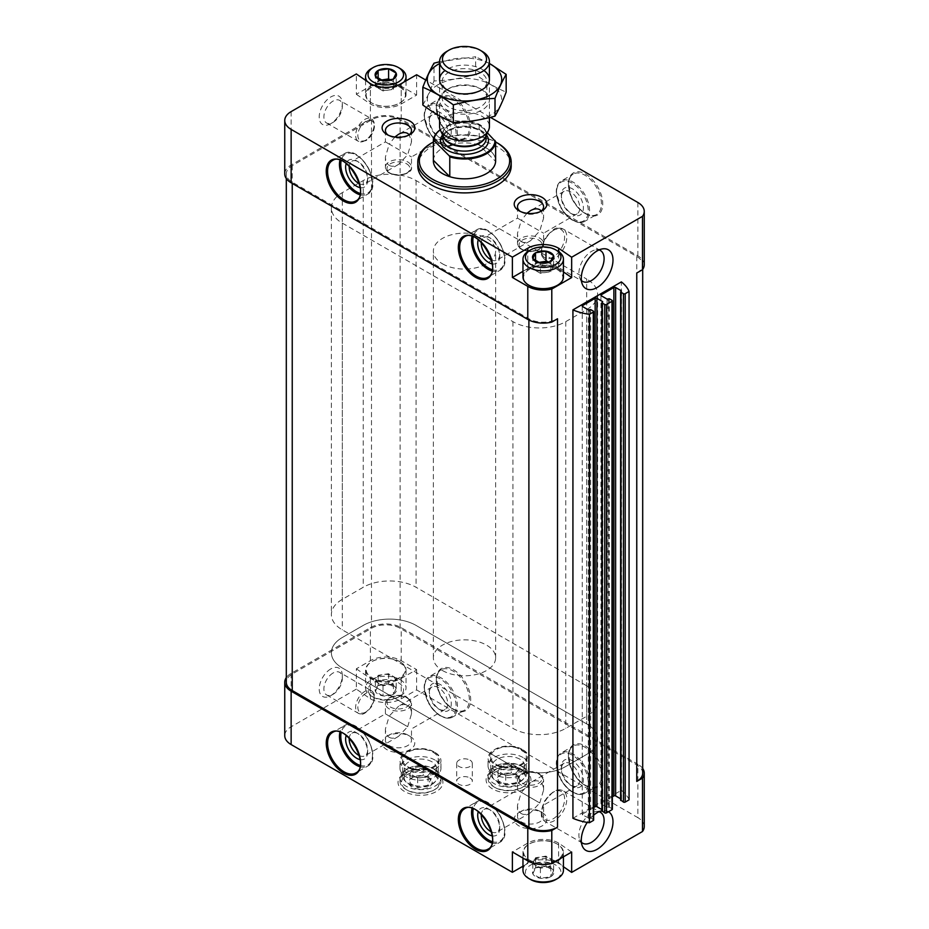 <?xml version="1.0" encoding="UTF-8"?>
<svg xmlns="http://www.w3.org/2000/svg" width="929" height="929" viewBox="0 0 929 929"><rect width="100%" height="100%" fill="white"/><g stroke="black" fill="none" stroke-linecap="round" stroke-linejoin="round"><path stroke-width="0.7" stroke-dasharray="4.64 3.48" d="M550.618 876.744L550.885 876.593A10.683 6.166 180 0 0 553.568 870.81L553.463 870.601A10.683 6.166 180 0 0 546.147 866.374L545.787 866.327A10.683 6.166 180 0 0 535.789 867.872L535.522 868.023A10.683 6.166 180 0 0 532.84 873.794L532.932 874.003A10.683 6.166 180 0 0 540.26 878.23L540.62 878.288A10.683 6.166 180 0 0 550.618 876.744L540.62 878.288M530.656 879.554A17.744 10.242 180 0 1 530.656 865.062A17.744 10.242 180 0 1 555.751 865.062A17.744 10.242 180 0 1 555.751 879.554M546.147 866.374L553.463 870.601M535.789 867.872L545.787 866.327M532.84 873.794L535.522 868.023M540.26 878.23L532.932 874.003M553.568 870.81L550.885 876.593M393.211 694.346L393.478 694.195A10.683 6.166 180 0 0 396.16 688.424L396.068 688.215A10.683 6.166 180 0 0 388.74 683.988L388.38 683.93A10.683 6.166 180 0 0 378.382 685.486L378.115 685.637A10.683 6.166 180 0 0 375.432 691.408L375.537 691.617A10.683 6.166 180 0 0 382.853 695.844L383.212 695.902A10.683 6.166 180 0 0 393.211 694.346L383.212 695.902M398.344 682.676A17.744 10.242 180 0 1 398.344 697.156A17.744 10.242 180 0 1 373.249 697.156A17.744 10.242 180 0 1 373.249 682.676A17.744 10.242 180 0 1 398.344 682.676M388.74 683.988L396.068 688.215M378.382 685.486L388.38 683.93M375.432 691.408L378.115 685.637M382.853 695.844L375.537 691.617M396.16 688.424L393.478 694.195M524.374 770.687A22.412 12.936 180 0 1 528.996 774.554A22.412 12.936 180 0 1 508.535 792.785A22.412 12.936 180 0 1 488.062 774.554A22.412 12.936 180 0 1 524.374 770.687M436.316 773.23A22.412 12.936 180 0 1 440.938 777.097A22.412 12.936 180 0 1 420.465 795.329A22.412 12.936 180 0 1 400.004 777.097A22.412 12.936 180 0 1 436.316 773.23M470.004 777.933A7.78 4.494 180 0 1 472.28 781.115A7.78 4.494 180 0 1 464.5 785.609A7.78 4.494 180 0 1 456.72 781.115A7.78 4.494 180 0 1 461.527 776.958A7.78 4.494 180 0 1 470.004 777.933M410.014 736.314L410.014 736.314A16.35 9.441 180 0 1 410.014 749.657A16.35 9.441 180 0 1 386.894 749.657A16.35 9.441 180 0 1 386.894 736.314A16.35 9.441 180 0 1 410.014 736.314L407.68 734.955A13.041 7.525 180 0 1 411.501 740.285A13.041 7.525 180 0 1 398.46 747.81A13.041 7.525 180 0 1 385.419 740.285A13.041 7.525 180 0 1 389.239 734.955A13.041 7.525 180 0 1 407.68 734.955L410.014 736.314M542.106 812.573L542.106 812.573A16.35 9.441 180 0 1 542.106 825.916A16.35 9.441 180 0 1 518.986 825.916A16.35 9.441 180 0 1 518.986 812.573A16.35 9.441 180 0 1 542.106 812.573L539.761 811.214A13.041 7.525 180 0 1 543.581 816.545A13.041 7.525 180 0 1 530.54 824.069A13.041 7.525 180 0 1 517.499 816.545A13.041 7.525 180 0 1 521.32 811.214A13.041 7.525 180 0 1 539.761 811.214L542.106 812.573M356.341 668.799L370.392 678.472A21.797 12.588 0 0 0 401.212 678.472L416.622 669.577L401.212 660.682A21.797 12.588 0 0 0 370.392 660.682L356.341 668.799L356.341 689.132L370.392 698.817A21.797 12.588 0 0 0 401.212 698.817L416.622 689.922L637.863 817.648L637.863 764.265L401.212 627.632A21.797 12.588 0 0 0 370.392 627.632L291.137 673.397A21.797 12.588 0 0 0 286.306 677.624M644.25 826.555A21.797 12.588 0 0 0 637.863 817.648M571.66 852.056L558.608 843.067L558.608 863.413L563.438 866.734M558.608 863.413A21.797 12.588 0 0 0 527.788 863.413L522.969 866.2M356.341 689.132L291.137 726.78A21.797 12.588 0 0 0 284.75 735.675M416.622 669.577L416.622 689.922M330.759 668.95A16.35 9.441 120 0 0 319.204 688.958A16.35 9.441 120 0 0 330.759 695.635A16.35 9.441 120 0 0 342.325 675.615A16.35 9.441 120 0 0 330.759 668.95M593.654 815.151A22.412 12.936 120 0 0 587.244 822.409M608.541 811.702A22.412 12.936 120 0 0 602.793 810.634A22.412 12.936 120 0 0 601.911 810.785M572.926 818.286L621.35 790.324L621.35 281.917M356.341 94.293L370.392 103.978A21.797 12.588 0 0 0 401.212 103.978L416.622 95.083L401.212 86.188A21.797 12.588 0 0 0 370.392 86.188L356.341 94.293L356.341 73.96M644.25 264.765A21.797 12.588 0 0 0 637.863 255.87L401.212 119.237A21.797 12.588 0 0 0 370.392 119.237L291.137 164.99A21.797 12.588 0 0 0 284.75 173.886M359.337 755.614A13.041 7.525 -120 0 0 364.934 755.788A13.041 7.525 -120 0 0 367.64 749.819A13.041 7.525 -120 0 0 358.42 733.84A13.041 7.525 -120 0 0 351.894 733.202A13.041 7.525 -120 0 0 349.246 738.137M389.239 737.347C391.806 738.729 394.883 738.427 398.46 736.43L407.68 726.699L385.419 713.844L389.239 716.05L385.419 728.905C385.477 732.993 386.754 735.814 389.239 737.347M407.68 726.699L411.501 713.844C411.442 709.744 410.165 706.934 407.68 705.401C405.102 704.019 402.036 704.321 398.46 706.319L389.239 716.05L407.68 726.699M438.5 708.908A13.041 7.525 -120 0 0 445.014 709.547A13.041 7.525 -120 0 0 445.014 694.497A13.041 7.525 -120 0 0 431.973 686.961A13.041 7.525 -120 0 0 429.279 692.929A13.041 7.525 -120 0 0 438.5 708.908L440.288 709.93A15.572 8.988 -120 0 0 451.297 703.578A15.572 8.988 -120 0 0 440.288 684.51A15.572 8.988 -120 0 0 429.279 690.874A15.572 8.988 -120 0 0 440.288 709.93L438.5 708.908M491.418 831.873A13.041 7.525 -120 0 0 497.027 832.047A13.041 7.525 -120 0 0 499.721 826.078A13.041 7.525 -120 0 0 490.5 810.1A13.041 7.525 -120 0 0 483.986 809.461A13.041 7.525 -120 0 0 481.327 814.396M521.32 813.607C523.898 814.988 526.964 814.687 530.54 812.689L539.761 802.958L517.499 790.103L521.32 792.309L517.499 805.164C517.558 809.252 518.835 812.074 521.32 813.607M539.761 802.958L543.581 790.103C543.523 786.004 542.246 783.193 539.761 781.661C537.194 780.279 534.117 780.581 530.54 782.578L521.32 792.309L539.761 802.958M570.58 785.168A13.041 7.525 -120 0 0 577.106 785.806A13.041 7.525 -120 0 0 577.106 770.756A13.041 7.525 -120 0 0 564.066 763.22A13.041 7.525 -120 0 0 561.36 769.189A13.041 7.525 -120 0 0 570.58 785.168L572.369 786.189A15.572 8.988 -120 0 0 583.377 779.837A15.572 8.988 -120 0 0 572.369 760.77A15.572 8.988 -120 0 0 561.36 767.133A15.572 8.988 -120 0 0 572.369 786.189L570.58 785.168M359.337 183.652A13.041 7.525 -120 0 0 364.934 183.826A13.041 7.525 -120 0 0 367.64 177.857A13.041 7.525 -120 0 0 358.42 161.89A13.041 7.525 -120 0 0 351.894 161.24A13.041 7.525 -120 0 0 349.246 166.175M389.239 165.385C391.806 166.779 394.883 166.477 398.46 164.479L407.68 154.737L385.419 141.893L389.239 144.1L385.419 156.943C385.477 161.042 386.754 163.852 389.239 165.385M394.871 137.016L389.239 144.1L411.501 156.943L407.68 154.737L411.501 141.893L409.248 134.74M438.5 136.946A13.041 7.525 -120 0 0 445.014 137.597A13.041 7.525 -120 0 0 445.014 122.535A13.041 7.525 -120 0 0 431.973 115.01A13.041 7.525 -120 0 0 429.279 120.979A13.041 7.525 -120 0 0 438.5 136.946L440.288 137.98A15.572 8.988 -120 0 0 451.297 131.628A15.572 8.988 -120 0 0 440.288 112.56A15.572 8.988 -120 0 0 429.279 118.912A15.572 8.988 -120 0 0 440.288 137.98L438.5 136.946M491.418 259.923A13.041 7.525 -120 0 0 497.027 260.085A13.041 7.525 -120 0 0 499.721 254.116A13.041 7.525 -120 0 0 490.5 238.149A13.041 7.525 -120 0 0 483.986 237.499A13.041 7.525 -120 0 0 481.327 242.446M521.32 241.645C523.898 243.038 526.964 242.736 530.54 240.739L539.761 230.996L517.499 218.152L521.32 220.359L517.499 233.202C517.558 237.301 518.835 240.112 521.32 241.645M526.952 213.275L521.32 220.359L543.581 233.202L539.761 230.996L543.581 218.152L541.328 210.999M570.58 213.205A13.041 7.525 -120 0 0 577.106 213.856A13.041 7.525 -120 0 0 577.106 198.794A13.041 7.525 -120 0 0 564.066 191.269A13.041 7.525 -120 0 0 561.36 197.238A13.041 7.525 -120 0 0 570.58 213.205L572.369 214.239A15.572 8.988 -120 0 0 583.377 207.887A15.572 8.988 -120 0 0 572.369 188.819A15.572 8.988 -120 0 0 561.36 195.171A15.572 8.988 -120 0 0 572.369 214.239L570.58 213.205M416.622 95.083L416.622 74.75M490.407 117.344L425.749 80.022M330.759 123.685A16.35 9.441 -60 0 1 319.204 117.008A16.35 9.441 -60 0 1 330.759 96.988A16.35 9.441 -60 0 1 342.325 103.665A16.35 9.441 -60 0 1 330.759 123.685L333.105 122.326A13.041 7.525 -60 0 1 326.578 122.976A13.041 7.525 -60 0 1 326.578 107.927A13.041 7.525 -60 0 1 339.619 100.39A13.041 7.525 -60 0 1 342.325 106.359A13.041 7.525 -60 0 1 333.105 122.326L330.759 123.685M636.76 273.021A20.241 11.682 0 0 0 642.694 264.765A20.241 11.682 0 0 0 636.76 256.497L400.109 119.864A20.241 11.682 0 0 0 371.484 119.864L292.24 165.629A20.241 11.682 0 0 0 286.306 173.886A20.241 11.682 0 0 0 292.24 182.142L528.891 318.775A20.241 11.682 0 0 0 557.516 318.775M511.205 165.943A46.705 26.964 0 0 0 497.526 146.875A46.705 26.964 0 0 0 446.628 141.034A46.705 26.964 0 0 0 417.795 165.943M642.694 773.172A20.241 11.682 0 0 0 636.76 764.904L400.109 628.271A20.241 11.682 0 0 0 371.484 628.271L292.24 674.024A20.241 11.682 0 0 0 286.306 682.292M593.654 820.005A1.243 0.72 0 0 0 593.283 819.494L590.647 817.973L589.207 818.286L589.207 309.88M593.654 807.591L582.611 813.967A1.243 0.72 0 0 0 582.611 814.977L589.207 818.286M601.911 809.6L602.642 810.03L602.642 302.134L602.642 810.03M602.642 810.529L602.085 302.448M612.362 809.194A1.243 0.72 0 0 0 612.002 808.694L609.354 807.162L607.926 807.487L607.926 299.08M612.362 796.792L601.318 803.167A1.243 0.72 0 0 0 601.318 804.177L607.926 807.487M620.618 798.801L621.35 799.219L621.35 291.323L621.35 799.219M621.35 799.73L620.804 291.648M629.061 799.857A43.582 25.164 0 0 0 621.35 790.324M642.694 768.492A21.797 12.588 0 0 0 637.863 764.265M433.378 141.974A45.138 26.058 180 0 1 495.621 141.974M433.378 160.299A31.133 17.976 180 0 1 453.038 144.146A31.133 17.976 180 0 1 486.517 148.152A31.133 17.976 180 0 1 495.621 160.299A31.133 17.976 0 0 0 479.213 145.017L495.621 161.414M431.474 143.066A46.705 26.964 180 0 1 497.526 143.066M492.207 263.894A15.572 8.988 -120 0 0 499.721 256.183A15.572 8.988 -120 0 0 488.712 237.116A15.572 8.988 -120 0 0 478.272 239.775M360.115 187.635A15.572 8.988 -120 0 0 367.64 179.924A15.572 8.988 -120 0 0 356.631 160.856A15.572 8.988 -120 0 0 346.192 163.516M492.207 835.856A15.572 8.988 -120 0 0 499.721 828.134A15.572 8.988 -120 0 0 488.712 809.078A15.572 8.988 -120 0 0 478.272 811.725M360.115 759.597A15.572 8.988 -120 0 0 367.64 751.875A15.572 8.988 -120 0 0 356.631 732.807A15.572 8.988 -120 0 0 346.192 735.466M540.794 211.417A13.041 7.525 180 0 1 539.761 212.091A13.041 7.525 180 0 1 521.32 212.091A13.041 7.525 180 0 1 520.286 211.417M408.714 135.158A13.041 7.525 180 0 1 407.68 135.831A13.041 7.525 180 0 1 389.239 135.831A13.041 7.525 180 0 1 388.206 135.158M333.105 672.991A13.041 7.525 120 0 0 324.581 684.487A13.041 7.525 120 0 0 326.578 694.927A13.041 7.525 120 0 0 333.105 694.288A13.041 7.525 120 0 0 342.325 678.321A13.041 7.525 120 0 0 339.619 672.352A13.041 7.525 120 0 0 333.105 672.991M581.403 280.477A17.814 10.289 -60 0 1 579.731 277.945A17.814 10.289 -60 0 1 582.599 260.817A17.814 10.289 -60 0 1 596 249.773A17.814 10.289 -60 0 1 599.031 249.947M599.031 811.737A17.814 10.289 120 0 0 596 811.563A17.814 10.289 120 0 0 591.506 813.2A17.814 10.289 120 0 0 579.731 839.735A17.814 10.289 120 0 0 581.403 842.266M470.004 760.143A7.78 4.494 180 0 1 472.28 763.313A7.78 4.494 180 0 1 464.5 767.807A7.78 4.494 180 0 1 456.72 763.313A7.78 4.494 180 0 1 461.527 759.167A7.78 4.494 180 0 1 470.004 760.143M442.483 263.813A31.133 17.976 0 0 0 476.414 267.703A31.133 17.976 0 0 0 495.633 251.097A31.133 17.976 0 0 0 486.517 238.393A31.133 17.976 0 0 0 452.586 234.491A31.133 17.976 0 0 0 433.367 251.097A31.133 17.976 0 0 0 442.483 263.813M586.675 685.788L416.064 587.279A37.357 21.564 0 0 0 363.239 587.279L342.325 599.356A37.357 21.564 0 0 0 331.374 614.603A37.357 21.564 0 0 0 342.325 629.862L512.936 728.359A37.357 21.564 0 0 0 565.761 728.359L586.675 716.294A37.357 21.564 0 0 0 597.626 701.035A37.357 21.564 0 0 0 586.675 685.788L586.675 723.912L416.064 625.414A37.357 21.564 0 0 0 363.239 625.414L342.325 637.491A37.357 21.564 0 0 0 331.374 652.739A37.357 21.564 0 0 0 342.325 667.986L512.936 766.495A37.357 21.564 0 0 0 565.761 766.495L586.675 754.418A37.357 21.564 0 0 0 597.626 739.17A37.357 21.564 0 0 0 586.675 723.912L416.064 625.414A37.357 21.564 0 0 0 363.239 625.414L342.325 637.491A37.357 21.564 0 0 0 331.374 652.739A37.357 21.564 0 0 0 342.325 667.986L512.936 766.495A37.357 21.564 0 0 0 565.761 766.495L586.675 754.418A37.357 21.564 0 0 0 597.626 739.17A37.357 21.564 0 0 0 586.675 723.912L586.675 279.06L416.064 180.563A37.357 21.564 0 0 0 363.239 180.563L342.325 192.628A37.357 21.564 0 0 0 331.374 207.887A37.357 21.564 0 0 0 342.325 223.134L512.936 321.643A37.357 21.564 0 0 0 565.761 321.643L586.675 309.566A37.357 21.564 0 0 0 597.626 294.307A37.357 21.564 0 0 0 586.675 279.06M433.065 752.235A17.814 10.289 180 0 1 438.291 759.504A17.814 10.289 180 0 1 420.465 769.793A17.814 10.289 180 0 1 402.652 759.504A17.814 10.289 180 0 1 413.649 750.005A17.814 10.289 180 0 1 433.065 752.235M433.065 768.608A17.814 10.289 180 0 1 436.735 771.674A17.814 10.289 180 0 1 438.291 775.878A17.814 10.289 180 0 1 420.465 786.166A17.814 10.289 180 0 1 402.652 775.878A17.814 10.289 180 0 1 404.208 771.674A17.814 10.289 180 0 1 433.065 768.608M521.123 749.691A17.814 10.289 180 0 1 526.348 756.961A17.814 10.289 180 0 1 508.535 767.249A17.814 10.289 180 0 1 490.709 756.961A17.814 10.289 180 0 1 501.706 747.462A17.814 10.289 180 0 1 521.123 749.691M521.123 766.065A17.814 10.289 180 0 1 524.792 769.131A17.814 10.289 180 0 1 526.348 773.334A17.814 10.289 180 0 1 508.535 783.623A17.814 10.289 180 0 1 490.709 773.334A17.814 10.289 180 0 1 492.265 769.131A17.814 10.289 180 0 1 521.123 766.065M563.438 271.895L558.608 268.574L558.608 251.596M558.608 268.574A21.797 12.588 0 0 0 527.788 268.574L522.969 271.361M529.112 285.354A19.614 11.322 180 0 1 529.437 269.398A19.614 11.322 180 0 1 557.075 269.468A19.614 11.322 180 0 1 557.284 285.354M370.392 103.978L370.392 83.645M399.667 87.071A19.614 11.322 180 0 1 399.667 103.096A19.614 11.322 180 0 1 371.925 103.096A19.614 11.322 180 0 1 371.925 87.071A19.614 11.322 180 0 1 399.667 87.071M558.608 843.067A21.797 12.588 0 0 0 527.788 843.067L512.378 851.963M529.333 859.975A19.614 11.322 0 0 0 557.075 859.975A19.614 11.322 0 0 0 557.075 843.962L557.075 843.962A19.614 11.322 0 0 0 529.333 843.962A19.614 11.322 0 0 0 529.333 859.975M370.392 678.472L370.392 698.817M371.925 677.589A19.614 11.322 0 0 0 399.667 677.589A19.614 11.322 0 0 0 399.667 661.576L399.667 661.576A19.614 11.322 0 0 0 371.925 661.576A19.614 11.322 0 0 0 371.925 677.589M528.891 250.911A20.241 11.682 180 0 1 557.516 250.911M522.969 276.958A20.241 11.682 180 0 1 535.452 266.17A20.241 11.682 180 0 1 557.516 268.702A20.241 11.682 180 0 1 563.438 276.958M547.622 262.559A9.336 5.388 180 0 1 549.805 263.488A9.336 5.388 180 0 1 552.221 268.702A9.336 5.388 180 0 1 545.613 272.511A9.336 5.388 180 0 1 536.602 271.117A9.336 5.388 180 0 1 534.175 265.903L532.781 268.911L540.411 273.312L550.827 271.709L553.614 265.694L548.005 262.454M538.414 262.466L535.58 262.895L534.175 265.903A9.336 5.388 180 0 1 538.704 262.57M553.614 265.694L553.614 255.521M535.58 262.895L535.58 260.933M532.781 268.911L532.781 258.75M540.411 273.312L540.411 263.151M550.827 271.709L550.827 261.537M553.545 862.518A20.241 11.682 180 0 1 533.2 862.635A20.241 11.682 180 0 1 522.969 852.474A20.241 11.682 180 0 1 528.891 844.217A20.241 11.682 180 0 1 557.516 844.217L557.516 844.217A20.241 11.682 180 0 1 563.438 852.474A20.241 11.682 180 0 1 560.593 858.454M522.969 870.276A20.241 11.682 180 0 1 535.452 859.476A20.241 11.682 180 0 1 557.516 862.007A20.241 11.682 180 0 1 563.438 870.276M400.109 661.831L400.109 661.831A20.241 11.682 180 0 1 406.031 670.088A20.241 11.682 180 0 1 385.802 681.77A20.241 11.682 180 0 1 365.561 670.088A20.241 11.682 180 0 1 371.484 661.831A20.241 11.682 180 0 1 400.109 661.831L400.109 661.831M400.109 679.622A20.241 11.682 180 0 1 406.031 687.878A20.241 11.682 180 0 1 400.109 696.146A20.241 11.682 180 0 1 371.484 696.146A20.241 11.682 180 0 1 365.561 687.878A20.241 11.682 180 0 1 378.057 677.09A20.241 11.682 180 0 1 400.109 679.622M403.743 82.182A20.241 11.682 180 0 1 385.163 88.464A20.241 11.682 180 0 1 367.292 81.52M371.484 68.514A20.241 11.682 180 0 1 400.109 68.514M400.109 86.316A20.241 11.682 180 0 1 406.031 94.572A20.241 11.682 180 0 1 400.109 102.84A20.241 11.682 180 0 1 371.484 102.84A20.241 11.682 180 0 1 365.561 94.572A20.241 11.682 180 0 1 378.057 83.784A20.241 11.682 180 0 1 400.109 86.316M390.226 80.173A9.336 5.388 180 0 1 392.398 81.102A9.336 5.388 180 0 1 394.825 86.316A9.336 5.388 180 0 1 388.217 90.125A9.336 5.388 180 0 1 379.195 88.731A9.336 5.388 180 0 1 376.779 83.517L375.386 86.525L383.003 90.926L393.42 89.323L396.218 83.308L390.61 80.068M381.006 80.068L378.173 80.509L376.779 83.517A9.336 5.388 180 0 1 381.308 80.184M396.218 83.308L396.218 73.136M378.173 80.509L378.173 78.547M375.386 86.525L375.386 76.364M383.003 90.926L383.003 80.765M393.42 89.323L393.42 79.151M396.218 678.135L388.589 673.734L383.387 674.535L378.173 675.348L375.386 681.363L383.003 685.765L393.42 684.15L396.218 678.135L396.218 688.308M388.589 673.734L388.589 683.907M378.173 675.348L378.173 685.509M375.386 681.363L375.386 691.524M383.003 685.765L383.003 695.937M393.42 684.15L393.42 694.323M379.195 683.558A9.336 5.388 180 0 1 376.779 678.356A9.336 5.388 180 0 1 383.387 674.535A9.336 5.388 180 0 1 392.398 675.94A9.336 5.388 180 0 1 394.825 681.143A9.336 5.388 180 0 1 388.217 684.952A9.336 5.388 180 0 1 379.195 683.558M553.614 860.521L545.997 856.12L535.58 857.734L532.781 863.749L540.411 868.15L545.613 867.349L550.827 866.536L553.614 860.521L553.614 870.694M545.997 856.12L545.997 866.292M535.58 857.734L535.58 867.907M532.781 863.749L532.781 873.91M540.411 868.15L540.411 878.323M550.827 866.536L550.827 876.709M536.602 865.944A9.336 5.388 180 0 1 534.175 860.742A9.336 5.388 180 0 1 540.783 856.933A9.336 5.388 180 0 1 549.805 858.326A9.336 5.388 180 0 1 552.221 863.529A9.336 5.388 180 0 1 545.613 867.349A9.336 5.388 180 0 1 536.602 865.944M440.241 129.839A30.506 17.616 180 0 1 442.924 128.063A30.506 17.616 180 0 1 479.828 125.287L487.388 132.847M440.218 129.781A31.133 17.976 180 0 1 442.483 128.318A31.133 17.976 180 0 1 479.213 125.194L479.828 125.287M442.483 670.529A31.133 17.976 0 0 0 476.414 674.431A31.133 17.976 0 0 0 495.633 657.825A31.133 17.976 0 0 0 479.213 641.985A31.133 17.976 0 0 0 433.367 657.825A31.133 17.976 0 0 0 442.483 670.529M479.213 125.194L479.213 145.017M446.884 51.35A24.909 14.376 180 0 1 482.116 51.35M439.591 126.576A24.909 14.376 180 0 1 454.966 113.292A24.909 14.376 180 0 1 482.116 116.415A24.909 14.376 180 0 1 489.409 126.576M438.198 84.655A37.206 21.483 0 0 0 454.873 120.596A37.206 21.483 0 0 0 500.441 94.293A37.206 21.483 0 0 0 438.198 84.655M446.884 89.683L446.884 89.683A24.909 14.376 0 0 0 446.884 110.017A24.909 14.376 0 0 0 482.116 110.017A24.909 14.376 0 0 0 482.116 89.683A24.909 14.376 0 0 0 446.884 89.683L448.672 88.65A22.377 12.925 0 0 0 442.123 97.789A22.377 12.925 0 0 0 464.5 110.702A22.377 12.925 0 0 0 486.877 97.789A22.377 12.925 0 0 0 480.328 88.65A22.377 12.925 0 0 0 448.672 88.65L446.884 89.683L448.672 90.717A22.377 12.925 0 0 0 480.328 90.717A22.377 12.925 0 0 0 486.877 81.578A22.377 12.925 0 0 0 473.058 69.64A22.377 12.925 0 0 0 448.672 72.439A22.377 12.925 0 0 0 442.123 81.578A22.377 12.925 0 0 0 448.672 90.717M422.834 105C426.55 98.637 430.278 90.624 433.994 80.939C447.883 80.451 461.771 78.303 475.66 74.494C485.704 81.949 495.877 87.825 506.166 92.099M475.66 74.494L475.66 56.75L439.603 61.767M489.409 63.439L475.66 56.75M433.994 80.939L433.994 63.195M483.928 70.511A24.909 14.376 0 0 0 446.884 69.35A24.909 14.376 0 0 0 445.072 70.511M489.409 63.555A37.206 21.483 0 0 0 439.591 63.555M523.015 766.901A20.484 11.822 0 0 0 500.696 764.335A20.484 11.822 0 0 0 488.05 775.262A20.484 11.822 0 0 0 508.535 787.084A20.484 11.822 0 0 0 529.007 775.262A20.484 11.822 0 0 0 523.015 766.901M523.015 770.211A20.484 11.822 0 0 0 500.696 767.644A20.484 11.822 0 0 0 488.05 778.572A20.484 11.822 0 0 0 494.042 786.933A20.484 11.822 0 0 0 523.015 786.933A20.484 11.822 0 0 0 529.007 778.572A20.484 11.822 0 0 0 523.015 770.211M516.814 775.053A11.717 6.77 0 0 0 498.385 776.458A11.717 6.77 0 0 0 505.492 786.375A11.717 6.77 0 0 0 518.672 783.228A11.717 6.77 0 0 0 516.814 775.053L511.322 773.067L500.905 774.67C499.976 775.123 499.047 777.132 498.107 780.685L505.736 785.086L516.152 783.484C517.081 779.954 518.01 777.956 518.951 777.468L515.13 774.089M521.912 772.115A18.928 10.927 0 0 0 495.145 772.115A18.928 10.927 0 0 0 495.145 787.56A18.928 10.927 0 0 0 521.912 787.56A18.928 10.927 0 0 0 521.912 772.115M519.973 768.655A16.188 9.348 0 0 0 502.334 766.634A16.188 9.348 0 0 0 492.335 775.262A16.188 9.348 0 0 0 508.535 784.61A16.188 9.348 0 0 0 524.722 775.262A16.188 9.348 0 0 0 519.973 768.655M519.973 759.248A16.188 9.348 0 0 0 502.334 757.228A16.188 9.348 0 0 0 492.335 765.856A16.188 9.348 0 0 0 508.535 775.204A16.188 9.348 0 0 0 524.722 765.856A16.188 9.348 0 0 0 519.973 759.248M523.015 757.495A20.484 11.822 0 0 0 500.696 754.929A20.484 11.822 0 0 0 488.05 765.856A20.484 11.822 0 0 0 508.535 777.678A20.484 11.822 0 0 0 529.007 765.856A20.484 11.822 0 0 0 523.015 757.495M521.912 749.238A18.928 10.927 0 0 0 495.145 749.238A18.928 10.927 0 0 0 495.145 764.683A18.928 10.927 0 0 0 521.912 764.683A18.928 10.927 0 0 0 521.912 749.238L523.015 749.866A20.484 11.822 0 0 0 494.042 749.877A20.484 11.822 0 0 0 488.05 758.238A20.484 11.822 0 0 0 508.535 770.06A20.484 11.822 0 0 0 529.007 758.238A20.484 11.822 0 0 0 523.015 749.877A20.484 11.822 0 0 0 523.015 749.866L521.912 749.238M501.927 773.485A9.336 5.388 0 0 0 510.95 774.879L505.736 775.692L498.107 771.279L500.905 765.264L511.322 763.661L518.951 768.062L516.152 774.078L510.95 774.879A9.336 5.388 0 0 0 517.546 771.07A9.336 5.388 0 0 0 515.13 765.856A9.336 5.388 0 0 0 506.108 764.462A9.336 5.388 0 0 0 499.512 768.271A9.336 5.388 0 0 0 501.927 773.485M511.322 763.661L511.322 773.067M518.951 768.062L518.951 777.468M516.152 774.078L516.152 783.484M505.736 775.692L505.736 785.086M498.107 771.279L498.107 780.685M500.905 765.264L500.905 774.67M434.958 769.444A20.484 11.822 0 0 0 412.639 766.878A20.484 11.822 0 0 0 399.993 777.805A20.484 11.822 0 0 0 420.465 789.627A20.484 11.822 0 0 0 440.95 777.805A20.484 11.822 0 0 0 434.958 769.444M434.958 772.754A20.484 11.822 0 0 0 412.639 770.187A20.484 11.822 0 0 0 399.993 781.115A20.484 11.822 0 0 0 405.985 789.476A20.484 11.822 0 0 0 434.958 789.476A20.484 11.822 0 0 0 440.95 781.115A20.484 11.822 0 0 0 434.958 772.754M428.757 777.596A11.717 6.77 0 0 0 410.328 779.001A11.717 6.77 0 0 0 417.435 788.918A11.717 6.77 0 0 0 430.615 785.76A11.717 6.77 0 0 0 428.757 777.596L423.264 775.61L412.848 777.213C411.919 777.666 410.99 779.675 410.049 783.228L417.678 787.629L428.095 786.027C429.024 782.497 429.953 780.499 430.893 780.012L427.073 776.621M433.855 774.658A18.928 10.927 0 0 0 407.088 774.658A18.928 10.927 0 0 0 407.088 790.103A18.928 10.927 0 0 0 433.855 790.103A18.928 10.927 0 0 0 433.855 774.658M431.915 771.198A16.188 9.348 0 0 0 414.276 769.166A16.188 9.348 0 0 0 404.278 777.805A16.188 9.348 0 0 0 420.465 787.153A16.188 9.348 0 0 0 436.665 777.805A16.188 9.348 0 0 0 431.915 771.198M431.915 761.792A16.188 9.348 0 0 0 414.276 759.771A16.188 9.348 0 0 0 404.278 768.399A16.188 9.348 0 0 0 420.465 777.747A16.188 9.348 0 0 0 436.665 768.399A16.188 9.348 0 0 0 431.915 761.792M434.958 760.038A20.484 11.822 0 0 0 412.639 757.472A20.484 11.822 0 0 0 399.993 768.399A20.484 11.822 0 0 0 420.465 780.221A20.484 11.822 0 0 0 440.95 768.399A20.484 11.822 0 0 0 434.958 760.038M433.855 751.782A18.928 10.927 0 0 0 407.088 751.782A18.928 10.927 0 0 0 407.088 767.226A18.928 10.927 0 0 0 433.855 767.226A18.928 10.927 0 0 0 433.855 751.782L434.958 752.409A20.484 11.822 0 0 0 405.985 752.409A20.484 11.822 0 0 0 399.993 760.77A20.484 11.822 0 0 0 420.465 772.603A20.484 11.822 0 0 0 440.95 760.77A20.484 11.822 0 0 0 434.958 752.409L433.855 751.782M413.869 776.029A9.336 5.388 0 0 0 422.892 777.422L417.678 778.223L410.049 773.822L412.848 767.807L423.264 766.204L430.893 770.606L428.095 776.621L422.892 777.422A9.336 5.388 0 0 0 429.488 773.613A9.336 5.388 0 0 0 427.073 768.399A9.336 5.388 0 0 0 418.05 767.006A9.336 5.388 0 0 0 411.454 770.815A9.336 5.388 0 0 0 413.869 776.029M423.264 766.204L423.264 775.61M430.893 770.606L430.893 780.012M428.095 776.621L428.095 786.027M417.678 778.223L417.678 787.629M410.049 773.822L410.049 783.228M412.848 767.807L412.848 777.213M453.491 709.431A24.282 14.016 -120 0 0 468.367 688.273A24.282 14.016 -120 0 0 438.627 671.098A24.282 14.016 -120 0 0 453.491 709.431M585.584 785.69A24.282 14.016 -120 0 0 600.448 764.532A24.282 14.016 -120 0 0 570.708 747.357A24.282 14.016 -120 0 0 585.584 785.69M401.212 660.682L401.212 627.632M291.137 726.78L291.137 673.397M370.392 660.682L370.392 627.632M370.392 119.237L370.392 86.188M401.212 119.237L401.212 86.188M637.863 255.87L637.863 202.487M453.491 137.469A24.282 14.016 -120 0 0 468.367 116.311A24.282 14.016 -120 0 0 438.627 99.148A24.282 14.016 -120 0 0 453.491 137.469M585.584 213.728A24.282 14.016 -120 0 0 600.448 192.57A24.282 14.016 -120 0 0 570.708 175.407A24.282 14.016 -120 0 0 585.584 213.728M291.137 164.99L291.137 111.608M636.76 764.904L636.76 256.497M400.109 628.271L400.109 119.864M371.484 628.271L371.484 119.864M292.24 674.024L292.24 165.629M292.24 183.419L292.24 182.142M528.891 320.006L528.891 318.775M593.283 819.494L593.283 311.087M590.647 817.973L590.647 309.566M589.764 817.973L589.764 309.566M588.336 818.286L588.336 309.88M582.611 814.977L582.611 813.967M612.002 808.694L612.002 300.288M609.354 807.162L609.354 298.755M608.472 807.162L608.472 298.755M607.043 807.487L607.043 299.08M601.318 804.177L601.318 803.167M584.922 213.345A23.353 13.482 -120 0 0 596.592 214.506A23.353 13.482 -120 0 0 596.592 187.542A23.353 13.482 -120 0 0 573.239 174.06A23.353 13.482 -120 0 0 569.663 192.779A23.353 13.482 -120 0 0 584.922 213.345M573.03 220.208A23.353 13.482 -120 0 0 584.701 221.369A23.353 13.482 -120 0 0 584.701 194.405A23.353 13.482 -120 0 0 561.36 180.923A23.353 13.482 -120 0 0 557.772 199.642A23.353 13.482 -120 0 0 573.03 220.208M572.369 219.836A22.412 12.936 -120 0 0 586.094 200.304A22.412 12.936 -120 0 0 558.643 184.453A22.412 12.936 -120 0 0 572.369 219.836M492.219 269.7A22.412 12.936 -120 0 0 504.528 257.588A22.412 12.936 -120 0 0 489.897 232.25A22.412 12.936 -120 0 0 473.256 236.849M491.987 270.989A23.353 13.482 -120 0 0 499.732 270.432A23.353 13.482 -120 0 0 499.732 243.468A23.353 13.482 -120 0 0 476.38 229.986A23.353 13.482 -120 0 0 472.025 236.407M487.841 277.295A23.353 13.482 -120 0 0 487.841 250.331A23.353 13.482 -120 0 0 464.488 236.849L476.38 229.986C491.325 219.918 515.92 262.512 499.732 270.432L487.841 277.295M452.829 137.086A23.353 13.482 -120 0 0 464.512 138.247A23.353 13.482 -120 0 0 464.512 111.283A23.353 13.482 -120 0 0 441.159 97.8A23.353 13.482 -120 0 0 437.582 116.508A23.353 13.482 -120 0 0 452.829 137.086M440.95 143.949A23.353 13.482 -120 0 0 452.62 145.11A23.353 13.482 -120 0 0 452.62 118.146A23.353 13.482 -120 0 0 429.268 104.663A23.353 13.482 -120 0 0 425.691 123.383A23.353 13.482 -120 0 0 440.95 143.949M440.288 143.577A22.412 12.936 -120 0 0 454.014 124.045A22.412 12.936 -120 0 0 426.562 108.194A22.412 12.936 -120 0 0 440.288 143.577M360.138 193.441A22.412 12.936 -120 0 0 372.436 181.329A22.412 12.936 -120 0 0 357.804 155.991A22.412 12.936 -120 0 0 341.175 160.589M359.895 194.73A23.353 13.482 -120 0 0 367.64 194.173A23.353 13.482 -120 0 0 367.64 167.208A23.353 13.482 -120 0 0 344.299 153.726A23.353 13.482 -120 0 0 339.933 160.148M355.761 201.036A23.353 13.482 -120 0 0 355.761 174.071A23.353 13.482 -120 0 0 332.408 160.589L344.299 153.726C359.233 143.658 383.828 186.253 367.64 194.173L355.761 201.036M584.922 785.307A23.353 13.482 -120 0 0 596.592 786.457A23.353 13.482 -120 0 0 596.592 759.504A23.353 13.482 -120 0 0 573.239 746.022A23.353 13.482 -120 0 0 569.663 764.73A23.353 13.482 -120 0 0 584.922 785.307M573.03 792.17A23.353 13.482 -120 0 0 584.701 793.32A23.353 13.482 -120 0 0 584.701 766.367A23.353 13.482 -120 0 0 561.36 752.885A23.353 13.482 -120 0 0 557.772 771.593A23.353 13.482 -120 0 0 573.03 792.17M572.369 791.787A22.412 12.936 -120 0 0 586.094 772.254A22.412 12.936 -120 0 0 558.643 756.403A22.412 12.936 -120 0 0 572.369 791.787M492.219 841.651A22.412 12.936 -120 0 0 504.528 829.551A22.412 12.936 -120 0 0 489.897 804.212A22.412 12.936 -120 0 0 473.256 808.811M491.987 842.951A23.353 13.482 -120 0 0 499.732 842.382A23.353 13.482 -120 0 0 499.732 815.418A23.353 13.482 -120 0 0 476.38 801.948A23.353 13.482 -120 0 0 472.025 808.369M487.841 849.245A23.353 13.482 -120 0 0 487.841 822.281A23.353 13.482 -120 0 0 464.488 808.811L476.38 801.948C491.325 791.88 515.92 834.474 499.732 842.382L487.841 849.245M452.829 709.048A23.353 13.482 -120 0 0 464.512 710.197A23.353 13.482 -120 0 0 464.512 683.245A23.353 13.482 -120 0 0 441.159 669.763A23.353 13.482 -120 0 0 437.582 688.47A23.353 13.482 -120 0 0 452.829 709.048M440.95 715.911A23.353 13.482 -120 0 0 452.62 717.06A23.353 13.482 -120 0 0 452.62 690.108A23.353 13.482 -120 0 0 429.268 676.626A23.353 13.482 -120 0 0 425.691 695.333A23.353 13.482 -120 0 0 440.95 715.911M440.288 715.527A22.412 12.936 -120 0 0 454.014 695.995A22.412 12.936 -120 0 0 426.562 680.144A22.412 12.936 -120 0 0 440.288 715.527M360.138 765.391A22.412 12.936 -120 0 0 372.436 753.291A22.412 12.936 -120 0 0 357.804 727.953A22.412 12.936 -120 0 0 341.175 732.551M359.895 766.692A23.353 13.482 -120 0 0 367.64 766.123A23.353 13.482 -120 0 0 367.64 739.159A23.353 13.482 -120 0 0 344.299 725.677A23.353 13.482 -120 0 0 339.933 732.11M355.761 772.986A23.353 13.482 -120 0 0 355.761 746.022A23.353 13.482 -120 0 0 332.408 732.551L344.299 725.677C359.233 715.62 383.828 758.215 367.64 766.123L355.761 772.986M538.657 240.054A11.485 6.631 180 0 1 533.513 251.144A11.485 6.631 180 0 1 519.45 243.026A11.485 6.631 180 0 1 538.657 240.054M539.761 238.149A13.041 7.525 180 0 1 543.581 243.468A13.041 7.525 180 0 1 530.54 251.004A13.041 7.525 180 0 1 517.499 243.468A13.041 7.525 180 0 1 525.559 236.512A13.041 7.525 180 0 1 539.761 238.149M406.577 163.794A11.485 6.631 180 0 1 401.433 174.884A11.485 6.631 180 0 1 387.37 166.767A11.485 6.631 180 0 1 406.577 163.794M407.68 161.89A13.041 7.525 180 0 1 411.501 167.208A13.041 7.525 180 0 1 398.46 174.745A13.041 7.525 180 0 1 385.419 167.208A13.041 7.525 180 0 1 393.466 160.252A13.041 7.525 180 0 1 407.68 161.89M538.657 773.88A11.485 6.631 180 0 1 533.513 784.97A11.485 6.631 180 0 1 519.45 776.853A11.485 6.631 180 0 1 538.657 773.88M539.761 774.519A13.041 7.525 180 0 1 543.581 779.837A13.041 7.525 180 0 1 530.54 787.362A13.041 7.525 180 0 1 517.499 779.837A13.041 7.525 180 0 1 525.559 772.882A13.041 7.525 180 0 1 539.761 774.519M406.577 697.621A11.485 6.631 180 0 1 401.433 708.711A11.485 6.631 180 0 1 387.37 700.594A11.485 6.631 180 0 1 406.577 697.621M407.68 698.26A13.041 7.525 180 0 1 411.501 703.578A13.041 7.525 180 0 1 398.46 711.103A13.041 7.525 180 0 1 385.419 703.578A13.041 7.525 180 0 1 393.466 696.622A13.041 7.525 180 0 1 407.68 698.26M365.98 140.047A11.485 6.631 -60 0 1 358.954 130.048A11.485 6.631 -60 0 1 373.017 121.92A11.485 6.631 -60 0 1 365.98 140.047M364.888 140.685A13.041 7.525 -60 0 1 358.362 141.324A13.041 7.525 -60 0 1 358.362 126.274A13.041 7.525 -60 0 1 371.403 118.749A13.041 7.525 -60 0 1 373.4 129.189A13.041 7.525 -60 0 1 364.888 140.685M364.888 691.35A13.041 7.525 120 0 0 356.364 702.835A13.041 7.525 120 0 0 358.362 713.286A13.041 7.525 120 0 0 371.403 705.75A13.041 7.525 120 0 0 371.403 690.7A13.041 7.525 120 0 0 364.888 691.35M365.98 693.255A11.485 6.631 120 0 0 358.954 711.37A11.485 6.631 120 0 0 373.017 703.253A11.485 6.631 120 0 0 365.98 693.255M554.207 258.97A17.814 10.289 -60 0 1 545.3 259.853A17.814 10.289 -60 0 1 545.3 239.287A17.814 10.289 -60 0 1 563.113 228.998A17.814 10.289 -60 0 1 565.842 243.27A17.814 10.289 -60 0 1 554.207 258.97M553.103 257.066A16.258 9.383 -60 0 1 543.151 242.899A16.258 9.383 -60 0 1 563.067 231.402A16.258 9.383 -60 0 1 553.103 257.066M553.103 792.298A16.258 9.383 120 0 0 543.151 817.961A16.258 9.383 120 0 0 563.067 806.465A16.258 9.383 120 0 0 553.103 792.298M554.207 791.671A17.814 10.289 120 0 0 542.571 807.371A17.814 10.289 120 0 0 545.3 821.642A17.814 10.289 120 0 0 563.113 811.354A17.814 10.289 120 0 0 563.113 790.788A17.814 10.289 120 0 0 554.207 791.671M416.064 180.563L416.064 587.279M363.239 180.563L363.239 587.279M342.325 192.628L342.325 599.356M342.325 223.134L342.325 629.862M512.936 321.643L512.936 728.359M565.761 321.643L565.761 728.359M586.675 309.566L586.675 716.294M527.788 268.574L527.788 251.596M401.212 103.978L401.212 83.645M527.788 843.067L527.788 863.413M401.212 678.472L401.212 698.817M442.576 134.926A23.968 13.842 180 0 1 481.454 130.734A23.968 13.842 180 0 1 486.424 134.926M443.087 136.017A21.634 12.495 180 0 1 442.866 134.252L443.458 136.83A21.773 12.576 180 0 1 453.631 122.698A21.773 12.576 180 0 1 479.898 124.707A21.773 12.576 180 0 1 485.542 136.83L486.134 134.252A21.634 12.495 180 0 1 485.913 136.017M442.866 135.541L442.866 134.252A21.634 12.495 180 0 1 456.22 122.709A21.634 12.495 180 0 1 479.805 125.415A21.634 12.495 180 0 1 486.134 134.252L486.134 135.541M479.805 129.781A21.634 12.495 180 0 1 486.134 138.618C487.237 137.573 485.286 134.984 480.281 130.85C471.874 126.599 462.654 125.996 452.632 129.061C446.059 131.79 442.808 134.972 442.866 138.618A21.634 12.495 180 0 1 456.22 127.076A21.634 12.495 180 0 1 479.805 129.781M411.501 713.844L411.501 703.578L407.355 697.54C401.549 693.139 385.547 695.566 385.419 703.578L385.419 713.844L351.894 733.202M398.46 736.43L364.934 755.788M431.973 686.961L398.46 706.319M445.014 709.547L411.501 728.905L411.501 740.285M543.581 790.103L543.581 779.837L539.435 773.799C533.629 769.398 517.639 771.825 517.499 779.837L517.499 790.103L483.986 809.461M530.54 812.689L497.027 832.047M564.066 763.22L530.54 782.578M577.106 785.806L543.581 805.164L543.581 816.545M385.419 130.513L385.419 141.893L351.894 161.24M398.46 164.479L364.934 183.826M431.973 115.01L398.46 134.368M445.014 137.597L411.501 156.943L411.501 167.208C412.232 171.331 407.901 174.06 398.529 175.395C389.901 174.536 385.535 171.807 385.419 167.208L385.419 156.943M517.499 206.772L517.499 218.152L483.986 237.499M530.54 240.739L497.027 260.085M564.066 191.269L530.54 210.628M577.106 213.856L543.581 233.202L543.581 243.468C544.313 247.59 539.993 250.319 530.61 251.654C521.993 250.795 517.616 248.066 517.499 243.468L517.499 233.202M286.306 178.554L286.306 173.886M582.239 814.478L582.239 306.071M602.828 810.274L602.828 301.879M600.958 803.666L600.958 295.271M621.536 799.474L621.536 291.067M642.694 269.433L642.694 264.765M596.592 214.506C593.654 216.19 589.915 215.783 585.386 213.298C578.268 208.828 573.135 201.941 570.011 192.663L568.792 182.258C569.291 178.217 570.778 175.488 573.239 174.06L561.36 180.923C557.946 183.048 556.25 186.81 556.25 192.21L560.953 207.98C564.158 213.461 568.025 217.56 572.566 220.254C577.641 222.902 581.693 223.274 584.701 221.369L596.592 214.506M561.36 197.238L561.36 195.171M490.5 238.149L488.712 237.116M499.721 254.116L499.721 256.183M464.512 138.247C461.562 139.931 457.834 139.524 453.294 137.039C446.175 132.568 441.054 125.682 437.931 116.404L436.7 105.999C437.211 101.958 438.685 99.229 441.159 97.8L429.268 104.663C425.865 106.789 424.158 110.551 424.158 115.951L428.861 131.721C432.066 137.202 435.945 141.301 440.474 143.995C445.56 146.643 449.601 147.014 452.62 145.11L464.512 138.247M429.279 120.979L429.279 118.912M358.42 161.89L356.631 160.856M367.64 177.857L367.64 179.924M596.592 786.457C593.654 788.14 589.915 787.734 585.386 785.26C578.268 780.778 573.135 773.903 570.011 764.613L568.792 754.22C569.291 750.167 570.778 747.439 573.239 746.022L561.36 752.885C557.946 754.998 556.25 758.761 556.25 764.161L560.953 779.93C564.158 785.423 568.025 789.511 572.566 792.216C577.641 794.852 581.693 795.224 584.701 793.32L596.592 786.457M561.36 769.189L561.36 767.133M490.5 810.1L488.712 809.078M499.721 826.078L499.721 828.134M464.512 710.197C461.562 711.881 457.834 711.475 453.294 709.001C446.175 704.519 441.054 697.644 437.931 688.354L436.7 677.949C437.211 673.908 438.685 671.179 441.159 669.763L429.268 676.626C425.865 678.739 424.158 682.501 424.158 687.901L428.861 703.671C432.066 709.164 435.945 713.251 440.474 715.957C445.56 718.593 449.601 718.965 452.62 717.06L464.512 710.197M429.279 692.929L429.279 690.874M358.42 733.84L356.631 732.807M367.64 749.819L367.64 751.875M539.761 212.091L542.106 210.744M521.32 212.091L518.986 210.744M543.581 206.772L543.581 218.152M407.68 135.831L410.014 134.484M389.239 135.831L386.894 134.484M411.501 130.513L411.501 141.893M517.499 805.164L517.499 816.545M521.32 811.214L518.986 812.573M385.419 728.905L385.419 740.285M389.239 734.955L386.894 736.314M326.578 122.976L358.362 141.324L365.666 140.755C371.983 137.875 378.509 123.882 371.403 118.749L339.619 100.39M342.325 106.359L342.325 103.665M342.325 678.321L342.325 675.615M333.105 694.288L330.759 695.635M326.578 694.927L358.362 713.286C361.567 715.98 366.084 713.6 371.937 706.145C375.502 698.236 375.316 693.092 371.403 690.7L339.619 672.352M579.731 277.945L582.332 284.286M596 249.773L602.793 248.844M600.413 250.528L563.113 228.998L557.4 228.232C555.159 227.454 550.92 231.054 544.684 239.032L541.166 250.667C541.897 254.093 539.854 254.848 545.3 259.853L582.599 281.382M582.599 843.172L545.3 821.642C539.854 816.637 541.897 815.883 541.166 812.457L544.684 800.821L553.429 791.589C557.365 789.522 560.593 789.244 563.113 790.788L600.413 812.318M579.731 839.735L582.332 846.075M596 811.563L602.793 810.634M456.72 763.313L456.72 781.115M472.28 763.313L472.28 781.115M433.367 657.825L433.367 251.097M495.633 657.825L495.633 251.097M331.374 207.887L331.374 614.603M597.626 294.307L597.626 701.035M402.652 759.504L402.652 775.878M438.291 759.504L438.291 775.878M404.208 771.674L400.004 777.097M436.735 771.674L440.938 777.097M490.709 756.961L490.709 773.334M526.348 756.961L526.348 773.334M492.265 769.131L488.062 774.554M524.792 769.131L528.996 774.554M522.969 852.474L522.969 858.082M563.438 852.474L563.438 856.805M365.561 670.088L365.561 687.878M406.031 670.088L406.031 687.878M398.344 697.156L400.109 696.146M373.249 697.156L371.484 696.146M365.561 80.324L365.561 94.572M406.031 80.858L406.031 94.572M439.591 79.511L439.591 115.928M489.409 79.511L489.409 117.588M480.328 88.65L482.116 89.683L480.328 90.717M486.877 97.789L486.877 81.578M442.123 97.789L442.123 81.578M529.007 778.572L529.007 775.262M488.05 778.572L488.05 775.262M521.912 787.56L523.015 786.933M495.145 787.56L494.042 786.933M524.722 775.262L524.722 765.856M492.335 775.262L492.335 765.856M495.145 749.238L494.042 749.877M529.007 765.856L529.007 758.238M488.05 765.856L488.05 758.238M440.95 781.115L440.95 777.805M399.993 781.115L399.993 777.805M433.855 790.103L434.958 789.476M407.088 790.103L405.985 789.476M436.665 777.805L436.665 768.399M404.278 777.805L404.278 768.399M407.088 751.782L405.985 752.409M440.95 768.399L440.95 760.77M399.993 768.399L399.993 760.77"/><path stroke-width="1.39" d="M563.438 856.805L563.438 870.276A20.241 11.682 180 0 1 557.516 878.532L555.751 879.554A17.744 10.242 180 0 1 530.656 879.554L528.891 878.532A20.241 11.682 180 0 1 522.969 870.276L522.969 858.082M388.74 68.816L396.068 73.043A10.683 6.166 180 0 0 388.74 68.816L378.382 70.314A10.683 6.166 180 0 1 388.38 68.769M375.432 76.236L378.115 70.465A10.683 6.166 180 0 0 375.432 76.236L382.853 80.672A10.683 6.166 180 0 1 375.537 76.445M393.211 79.186L383.212 80.73A10.683 6.166 180 0 0 393.211 79.186L396.16 73.252A10.683 6.166 180 0 1 393.478 79.035M546.147 251.213L553.463 255.44A10.683 6.166 180 0 0 546.147 251.213L535.789 252.7A10.683 6.166 180 0 1 545.787 251.155M532.84 258.622L535.522 252.851A10.683 6.166 180 0 0 532.84 258.622L540.26 263.058A10.683 6.166 180 0 1 532.932 258.831M550.618 261.572L540.62 263.116A10.683 6.166 180 0 0 550.618 261.572L553.568 255.649A10.683 6.166 180 0 1 550.885 261.421M563.438 866.734L571.66 872.401L642.485 831.513A21.797 12.588 0 0 0 644.25 826.555L644.25 773.172A21.797 12.588 0 0 0 642.694 768.492M522.969 866.2L512.378 872.308L291.137 744.57L291.137 691.188L527.788 827.82A21.797 12.588 0 0 0 551.791 830.491L557.516 827.182L557.516 318.775L551.791 322.084L551.791 289.035L571.66 277.562L571.66 257.228L642.485 216.341A21.797 12.588 0 0 0 644.25 211.382A21.797 12.588 0 0 0 637.863 202.487L490.407 117.344M286.306 677.624A21.797 12.588 0 0 0 284.75 682.292L284.75 735.675A21.797 12.588 0 0 0 291.137 744.57M601.911 810.785A22.412 12.936 120 0 0 597.138 812.689A22.412 12.936 120 0 0 593.654 815.151M587.244 822.409A22.412 12.936 120 0 0 582.332 846.075A22.412 12.936 120 0 0 605.638 841.535A22.412 12.936 120 0 0 608.541 811.702M597.138 287.514A22.412 12.936 -60 0 1 582.332 284.286A22.412 12.936 -60 0 1 585.932 262.744A22.412 12.936 -60 0 1 602.793 248.844A22.412 12.936 -60 0 1 612.722 263.534A22.412 12.936 -60 0 1 597.138 287.514M572.926 309.88A43.582 25.164 0 0 0 589.427 314.327L589.427 822.734A43.582 25.164 0 0 1 572.926 818.286L572.926 309.88L621.35 281.917A43.582 25.164 0 0 1 629.061 291.451L625.205 293.68A1.243 0.72 0 0 1 623.44 293.68L620.804 292.147L621.35 290.812L615.625 287.514A1.243 0.72 0 0 0 613.872 287.514L601.318 294.76A1.243 0.72 0 0 0 601.318 295.77L601.318 294.76M571.66 872.401L571.66 852.056L551.791 863.529L551.791 830.491M642.485 831.513L642.485 778.13A21.797 12.588 0 0 0 644.25 773.172M642.694 269.433L642.694 773.172A20.241 11.682 0 0 1 636.76 781.428L642.485 778.13M636.76 781.428L636.76 273.021L642.485 269.724L642.485 216.341M551.791 863.529A21.797 12.588 0 0 1 527.788 860.869L512.378 851.963L512.378 872.308M522.969 271.361L512.378 277.469L527.788 286.364A21.797 12.588 0 0 0 551.791 289.035M425.749 80.022L416.622 74.75L401.212 83.645A21.797 12.588 0 0 1 370.392 83.645L356.341 73.96L291.137 111.608A21.797 12.588 0 0 0 284.75 120.503L284.75 173.886A21.797 12.588 0 0 0 291.137 182.781L527.788 319.413A21.797 12.588 0 0 0 551.791 322.084M349.246 738.137A13.041 7.525 -120 0 0 358.42 755.138A13.041 7.525 -120 0 0 359.337 755.614M481.327 814.396A13.041 7.525 -120 0 0 490.5 831.397A13.041 7.525 -120 0 0 491.418 831.873M349.246 166.175A13.041 7.525 -120 0 0 358.42 183.176A13.041 7.525 -120 0 0 359.337 183.652M409.248 134.74L407.68 133.451C405.102 132.057 402.036 132.359 398.46 134.368L394.871 137.016M481.327 242.446A13.041 7.525 -120 0 0 490.5 259.446A13.041 7.525 -120 0 0 491.418 259.923M541.328 210.999L539.761 209.71C537.194 208.317 534.117 208.63 530.54 210.628L526.952 213.275M284.75 120.503A21.797 12.588 0 0 0 291.137 129.398L512.378 257.136L512.378 277.469M642.485 269.724A21.797 12.588 0 0 0 644.25 264.765L644.25 211.382M571.66 257.228L558.608 248.24A21.797 12.588 0 0 0 527.788 248.24L512.378 257.136M410.014 121.142A16.35 9.441 180 0 1 410.014 134.484A16.35 9.441 180 0 1 386.894 134.484A16.35 9.441 180 0 1 386.894 121.142A16.35 9.441 180 0 1 410.014 121.142M542.106 197.401A16.35 9.441 180 0 1 542.106 210.744A16.35 9.441 180 0 1 518.986 210.744A16.35 9.441 180 0 1 518.986 197.401A16.35 9.441 180 0 1 542.106 197.401M417.795 162.134L417.795 165.943A46.705 26.964 0 0 0 431.474 185.01A46.705 26.964 0 0 0 482.372 190.851A46.705 26.964 0 0 0 511.205 165.943L511.205 162.134A46.705 26.964 180 0 1 464.5 189.086A46.705 26.964 180 0 1 417.795 162.134A46.705 26.964 180 0 1 431.474 143.066L432.577 142.427A45.138 26.058 180 0 1 433.378 141.974M286.306 178.554L286.306 682.292A20.241 11.682 0 0 0 292.24 690.549L528.891 827.182A20.241 11.682 0 0 0 557.516 827.182M589.427 314.327L593.283 312.109A1.243 0.72 0 0 0 593.283 311.087L590.647 309.566L588.336 309.88L582.611 306.582L582.611 305.56A1.243 0.72 0 0 0 582.611 306.582M589.427 822.734L593.283 820.516A1.243 0.72 0 0 0 593.654 820.005L593.654 311.598M582.611 305.56L595.152 298.314A1.243 0.72 0 0 1 596.917 298.314L602.642 301.623L602.085 302.959L604.733 304.48A1.243 0.72 0 0 0 606.498 304.48L612.002 301.298A1.243 0.72 0 0 0 612.002 300.288L609.354 298.755L607.043 299.08L601.318 295.77M593.654 807.591L595.152 806.72L595.152 298.314M601.911 809.6L596.917 806.72A1.243 0.72 0 0 0 595.152 806.72M602.085 810.854L604.733 812.887A1.243 0.72 0 0 0 606.498 812.887L612.002 809.705A1.243 0.72 0 0 0 612.362 809.194L612.362 300.799M612.362 796.792L613.872 795.921L613.872 287.514M620.618 798.801L615.625 795.921A1.243 0.72 0 0 0 613.872 795.921M620.804 800.043L623.44 802.087A1.243 0.72 0 0 0 625.205 802.087L629.061 799.857L629.061 291.451M284.75 682.292A21.797 12.588 0 0 0 291.137 691.188M495.621 141.974A45.138 26.058 180 0 1 496.423 142.427L496.423 142.427A45.138 26.058 180 0 1 496.423 179.285A45.138 26.058 180 0 1 432.577 179.285A45.138 26.058 180 0 1 432.577 142.427M487.388 132.847L495.621 141.591L495.621 161.414A31.133 17.976 0 0 0 495.633 160.856A31.133 17.976 0 0 0 495.621 160.299A31.133 17.976 180 0 1 495.633 160.856A31.133 17.976 180 0 1 464.5 178.832A31.133 17.976 180 0 1 433.367 160.856A31.133 17.976 180 0 1 433.378 160.299A31.133 17.976 0 0 0 433.367 160.856A31.133 17.976 0 0 0 449.787 176.696L433.378 160.299L433.378 140.465A31.133 17.976 180 0 1 440.218 129.781M497.526 143.066L496.423 142.427L497.526 143.066A46.705 26.964 180 0 1 511.205 162.134M478.272 239.775A15.572 8.988 -120 0 0 488.712 262.535A15.572 8.988 -120 0 0 492.207 263.894M346.192 163.516A15.572 8.988 -120 0 0 356.631 186.276A15.572 8.988 -120 0 0 360.115 187.635M478.272 811.725A15.572 8.988 -120 0 0 488.712 834.497A15.572 8.988 -120 0 0 492.207 835.856M346.192 735.466A15.572 8.988 -120 0 0 356.631 758.238A15.572 8.988 -120 0 0 360.115 759.597M520.286 211.417A13.041 7.525 180 0 1 517.499 206.772A13.041 7.525 180 0 1 525.559 199.816A13.041 7.525 180 0 1 539.761 201.442A13.041 7.525 180 0 1 543.581 206.772A13.041 7.525 180 0 1 540.794 211.417M388.206 135.158A13.041 7.525 180 0 1 385.419 130.513A13.041 7.525 180 0 1 393.466 123.557A13.041 7.525 180 0 1 407.68 125.183A13.041 7.525 180 0 1 411.501 130.513A13.041 7.525 180 0 1 408.714 135.158M599.031 249.947A17.814 10.289 -60 0 1 600.413 250.528A17.814 10.289 -60 0 1 603.142 264.8A17.814 10.289 -60 0 1 591.506 280.5A17.814 10.289 -60 0 1 582.599 281.382A17.814 10.289 -60 0 1 581.403 280.477M581.403 842.266A17.814 10.289 120 0 0 582.599 843.172A17.814 10.289 120 0 0 600.413 832.883A17.814 10.289 120 0 0 600.413 812.318A17.814 10.289 120 0 0 599.031 811.737M558.608 251.596L558.608 248.24M571.66 277.562L563.438 271.895M557.284 285.354A19.614 11.322 180 0 1 557.075 285.482A19.614 11.322 180 0 1 529.333 285.482A19.614 11.322 180 0 1 529.112 285.354M557.516 250.911L555.751 249.889A17.744 10.242 180 0 1 555.751 264.382A17.744 10.242 180 0 1 530.656 264.382A17.744 10.242 180 0 1 530.656 249.889A17.744 10.242 180 0 1 555.751 249.889L557.516 250.911A20.241 11.682 180 0 1 563.438 259.168A20.241 11.682 180 0 1 543.198 270.85A20.241 11.682 180 0 1 522.969 259.168A20.241 11.682 180 0 1 528.891 250.911L530.656 249.889M535.58 260.933L535.522 252.851M563.438 259.168L563.438 276.958A20.241 11.682 180 0 1 557.516 285.226A20.241 11.682 180 0 1 528.891 285.226A20.241 11.682 180 0 1 522.969 276.958L522.969 259.168M538.704 262.57A9.336 5.388 180 0 1 540.783 262.094L538.414 262.466M548.005 262.454L545.997 261.293L540.783 262.094A9.336 5.388 180 0 1 547.622 262.559M545.997 261.293L545.997 251.12M560.593 858.454A20.241 11.682 180 0 1 553.545 862.518M557.516 878.532A20.241 11.682 180 0 1 528.891 878.532M400.109 68.514L398.344 67.503A17.744 10.242 180 0 1 398.344 81.996A17.744 10.242 180 0 1 373.249 81.996A17.744 10.242 180 0 1 373.249 67.503A17.744 10.242 180 0 1 398.344 67.503L400.109 68.514A20.241 11.682 180 0 1 406.031 76.782A20.241 11.682 180 0 1 403.743 82.182M378.173 78.547L378.115 70.465M367.292 81.52A20.241 11.682 180 0 1 365.561 76.782A20.241 11.682 180 0 1 371.484 68.514L373.249 67.503M381.308 80.184A9.336 5.388 180 0 1 383.387 79.708L381.006 80.068M390.61 80.068L388.589 78.895L383.387 79.708A9.336 5.388 180 0 1 390.226 80.173M388.589 78.895L388.589 68.734M495.006 140.476A30.506 17.616 180 0 1 479.759 155.77A30.506 17.616 180 0 1 449.171 155.747L433.994 140.569A30.506 17.616 180 0 1 440.241 129.839M433.994 140.569L433.378 140.465M495.621 141.591A31.133 17.976 180 0 1 449.787 156.873L449.171 155.747M449.787 156.873L449.787 176.696M482.116 51.35L480.084 50.178A22.041 12.727 180 0 1 480.084 68.177A22.041 12.727 180 0 1 448.916 68.177A22.041 12.727 180 0 1 448.916 50.178A22.041 12.727 180 0 1 480.084 50.178L482.116 51.35A24.909 14.376 180 0 1 489.409 61.511A24.909 14.376 180 0 1 464.5 75.899A24.909 14.376 180 0 1 439.591 61.511A24.909 14.376 180 0 1 446.884 51.35L448.916 50.178M489.409 117.588L489.409 126.576A24.909 14.376 180 0 1 488.573 130.281A24.909 14.376 180 0 1 464.5 140.953A24.909 14.376 180 0 1 440.427 130.281A24.909 14.376 180 0 1 439.591 126.576L439.591 115.928M506.166 74.366L506.166 92.099C502.45 101.784 498.722 109.808 495.006 116.16C481.117 119.98 467.229 122.129 453.34 122.605C443.296 118.471 433.123 112.606 422.834 105L422.834 87.256C432.868 91.39 443.04 97.255 453.34 104.872C467.229 101.052 481.117 98.904 495.006 98.428C498.722 88.743 502.45 80.718 506.166 74.366L489.409 63.439M439.603 61.767L433.994 63.195C430.278 69.559 426.55 77.571 422.834 87.256M453.34 122.605L453.34 104.872M495.006 116.16L495.006 98.428M445.072 70.511A24.909 14.376 0 0 0 446.884 89.683A24.909 14.376 0 0 0 482.116 89.683A24.909 14.376 0 0 0 483.928 70.511M439.591 63.555A37.206 21.483 0 0 0 438.198 64.322A37.206 21.483 0 0 0 438.651 94.955A37.206 21.483 0 0 0 491.696 94.166A37.206 21.483 0 0 0 489.409 63.555M343.416 772.974A24.282 14.016 -120 0 0 358.292 751.816A24.282 14.016 -120 0 0 328.552 734.653A24.282 14.016 -120 0 0 343.416 772.974M475.509 849.234A24.282 14.016 -120 0 0 490.373 828.076A24.282 14.016 -120 0 0 460.633 810.912A24.282 14.016 -120 0 0 475.509 849.234M527.788 860.869L527.788 827.82M527.788 319.413L527.788 286.364M291.137 182.781L291.137 129.398M343.416 201.024A24.282 14.016 -120 0 0 358.292 179.866A24.282 14.016 -120 0 0 328.552 162.691A24.282 14.016 -120 0 0 343.416 201.024M475.509 277.283A24.282 14.016 -120 0 0 490.373 256.125A24.282 14.016 -120 0 0 460.633 238.95A24.282 14.016 -120 0 0 475.509 277.283M292.24 690.549L292.24 183.419M528.891 827.182L528.891 320.006M593.283 820.516L593.283 312.109M596.917 806.72L596.917 298.314M602.085 811.365L602.085 302.959M604.733 812.887L604.733 304.48M606.498 812.887L606.498 304.48M612.002 809.705L612.002 301.298M615.625 795.921L615.625 287.514M620.804 800.554L620.804 292.147M623.44 802.087L623.44 293.68M625.205 802.087L625.205 293.68M473.256 236.849A22.412 12.936 -120 0 0 488.712 268.133A22.412 12.936 -120 0 0 492.219 269.7M472.025 236.407A23.353 13.482 -120 0 0 488.05 269.271A23.353 13.482 -120 0 0 491.987 270.989M476.171 276.134A23.353 13.482 -120 0 0 487.841 277.295C503.355 270.699 477.959 226.711 464.488 236.849A23.353 13.482 -120 0 0 460.912 255.556A23.353 13.482 -120 0 0 476.171 276.134M341.175 160.589A22.412 12.936 -120 0 0 356.631 191.873A22.412 12.936 -120 0 0 360.138 193.441M339.933 160.148A23.353 13.482 -120 0 0 355.97 193.011A23.353 13.482 -120 0 0 359.895 194.73M344.078 199.874A23.353 13.482 -120 0 0 355.761 201.036C371.275 194.44 345.878 150.452 332.408 160.589A23.353 13.482 -120 0 0 328.831 179.297A23.353 13.482 -120 0 0 344.078 199.874M473.256 808.811A22.412 12.936 -120 0 0 488.712 840.083A22.412 12.936 -120 0 0 492.219 841.651M472.025 808.369A23.353 13.482 -120 0 0 488.05 841.233A23.353 13.482 -120 0 0 491.987 842.951M476.171 848.096A23.353 13.482 -120 0 0 487.841 849.245C503.355 842.661 477.959 798.661 464.488 808.811A23.353 13.482 -120 0 0 460.912 827.518A23.353 13.482 -120 0 0 476.171 848.096M341.175 732.551A22.412 12.936 -120 0 0 356.631 763.824A22.412 12.936 -120 0 0 360.138 765.391M339.933 732.11A23.353 13.482 -120 0 0 355.97 764.973A23.353 13.482 -120 0 0 359.895 766.692M344.078 771.836A23.353 13.482 -120 0 0 355.761 772.986C371.275 766.402 345.878 722.402 332.408 732.551A23.353 13.482 -120 0 0 328.831 751.259A23.353 13.482 -120 0 0 344.078 771.836M527.788 251.596L527.788 248.24M486.424 134.926A23.968 13.842 180 0 1 464.5 154.365A23.968 13.842 180 0 1 442.576 134.926M488.573 130.281L485.542 136.83A21.773 12.576 180 0 1 464.5 146.167A21.773 12.576 180 0 1 443.458 136.83L440.427 130.281M485.913 136.017A21.634 12.495 180 0 1 464.5 146.736A21.634 12.495 180 0 1 443.087 136.017M486.134 135.541L486.134 138.618A21.634 12.495 180 0 1 464.5 151.102A21.634 12.495 180 0 1 442.866 138.618L442.866 135.541M601.911 811.11L601.911 302.703M620.618 800.299L620.618 291.892M365.561 76.782L365.561 80.324M406.031 76.782L406.031 80.858M439.591 61.511L439.591 79.511M489.409 61.511L489.409 79.511"/></g></svg>
